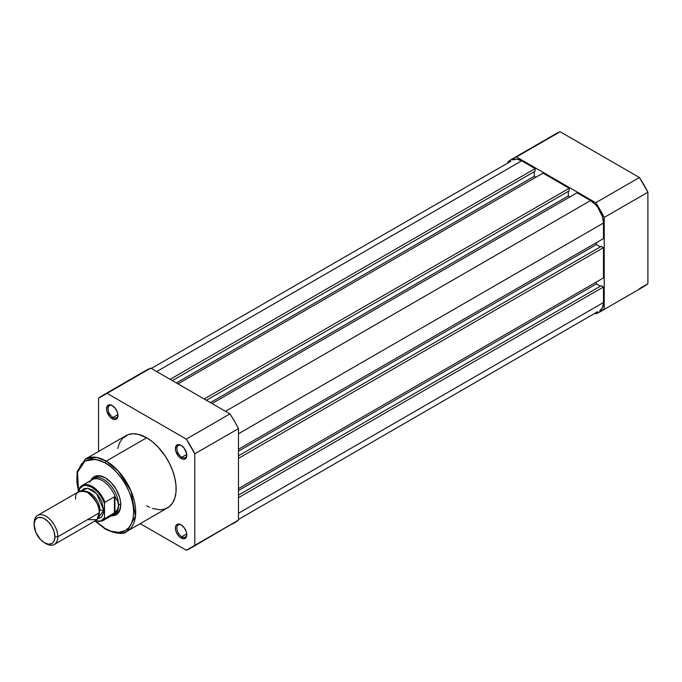 <?xml version="1.0" encoding="UTF-8"?>
<svg xmlns="http://www.w3.org/2000/svg" width="682" height="682" viewBox="0 0 682 682"><rect width="100%" height="100%" fill="white"/><g stroke="black" fill="none" stroke-linecap="round" stroke-linejoin="round"><path stroke-width="1.02" d="M604.218 217.447L604.218 308.963L600.177 311.768L595.718 313.865L595.147 313.541L595.718 313.865A88.157 50.903 60 0 0 600.177 311.768A88.157 50.903 60 0 0 604.218 308.963L604.218 217.447L647.9 192.23L639.401 177.508L560.152 131.754L555.694 133.851A88.157 50.903 -120 0 1 560.152 131.754L639.401 177.508L595.718 202.733L604.218 217.447L647.9 192.23L647.9 283.746L647.9 192.23A88.157 50.903 -120 0 0 639.401 177.508L595.718 202.733L516.47 156.971L595.718 202.733A88.157 50.903 60 0 1 604.218 217.447M512.012 159.068A88.157 50.903 60 0 0 507.971 161.881L507.971 162.546L507.971 161.881L512.012 159.068L560.152 131.754L516.47 156.971A88.157 50.903 60 0 0 512.012 159.068L555.694 133.851M639.401 288.648L647.9 283.746A88.157 50.903 -120 0 1 643.859 286.551L600.177 311.768M238.478 497.698L603.476 286.969L603.476 302.527L238.478 513.265L603.476 302.527L602.496 307.684L599.683 310.915A18.32 10.58 -120 0 0 603.476 302.527L603.476 286.969L601.26 285.69L238.478 495.141L601.26 285.69L603.476 286.969L238.478 497.698M521.67 160.833A18.32 10.58 -120 0 0 512.506 159.92L516.709 159.111L521.67 160.833L156.672 371.562L521.67 160.833L535.14 168.607L521.67 160.833M170.142 379.337L535.14 168.607L535.14 171.173L172.367 380.624L535.14 171.173L535.14 168.607L170.142 379.337M534.253 171.685L534.253 176.306L176.365 382.934L534.253 176.306L535.882 177.243L534.253 176.306L534.253 171.685M177.993 383.872L542.991 173.143L177.993 383.872M204.199 399.004L569.197 188.275L542.991 173.143L569.197 188.275L569.197 190.841L206.424 400.283L569.197 190.841L569.197 188.275L204.199 399.004M568.311 191.352L568.311 195.964L210.423 402.593L568.311 195.964L569.939 196.91L568.311 195.964L568.311 191.352M212.051 403.531L577.049 192.801L212.051 403.531M225.52 411.314L590.518 200.585L577.049 192.801L590.518 200.585L225.52 411.314M603.476 223.023A18.32 10.58 -120 0 0 590.518 200.585L595.48 204.583L597.722 207.26L602.496 216.731L603.476 223.023L603.476 238.581L238.478 449.31L603.476 238.581L603.476 223.023L238.478 433.752L603.476 223.023M596.375 242.69L596.375 244.565L238.478 451.194L596.375 244.565L600.365 246.875L596.375 244.565L596.375 242.69M601.26 246.364L238.478 455.815L601.26 246.364L603.476 247.643L601.26 246.364M238.478 458.372L603.476 247.643L603.476 277.906L238.478 488.636L603.476 277.906L603.476 247.643L238.478 458.372M238.478 490.52L596.375 283.891L596.375 282.016L596.375 283.891L238.478 490.52M600.365 286.201L596.375 283.891L600.365 286.201M238.478 519.454L597.722 311.648M510.895 161.259L151.302 368.459M112.632 405.824A7.016 4.049 -120 0 0 108.029 409.089A7.016 4.049 -120 0 0 112.99 417.469L112.249 418.748A8.065 4.655 60 0 1 106.545 408.876A8.065 4.655 60 0 1 112.249 405.585L110.066 404.827L107.509 405.773L106.545 408.876L106.98 411.647L110.066 416.992L113.357 419.268L115.411 419.473L116.989 418.56L117.841 416.685L117.517 412.687L115.411 408.527L112.249 405.585A8.065 4.655 60 0 1 117.952 415.457A8.065 4.655 60 0 1 112.249 418.748L112.99 417.469A7.016 4.049 60 0 1 108.404 411.289A7.016 4.049 60 0 1 109.478 405.662A7.016 4.049 60 0 1 112.632 405.824M181.48 525.08A7.016 4.049 -120 0 0 176.885 528.345A7.016 4.049 -120 0 0 181.838 536.725L181.097 538.013A8.065 4.655 60 0 1 175.402 528.132A8.065 4.655 60 0 1 181.097 524.842L178.923 524.083L176.357 525.038L175.513 526.913L175.513 529.488L176.357 532.352L178.923 536.248L181.097 538.013L184.268 538.729L186.365 536.99L186.8 534.722L186.365 531.951L184.268 527.783L181.097 524.842A8.065 4.655 60 0 1 186.8 534.722A8.065 4.655 60 0 1 181.097 538.013L181.838 536.725A7.016 4.049 60 0 1 177.26 530.545A7.016 4.049 60 0 1 178.334 524.927A7.016 4.049 60 0 1 181.48 525.08M181.48 445.576A7.016 4.049 -120 0 0 176.885 448.841A7.016 4.049 -120 0 0 181.838 457.221L181.097 458.5A8.065 4.655 60 0 1 175.402 448.628A8.065 4.655 60 0 1 181.097 445.337L178.923 444.579L176.357 445.525L175.402 448.628L175.837 451.399L178.923 456.744L182.213 459.02L184.268 459.225L186.365 457.477L186.689 453.862L184.268 448.279L181.097 445.337A8.065 4.655 60 0 1 186.8 455.209A8.065 4.655 60 0 1 181.097 458.5L181.838 457.221A7.016 4.049 60 0 1 177.26 451.041A7.016 4.049 60 0 1 178.334 445.423A7.016 4.049 60 0 1 181.48 445.576M95.48 477.17A20.937 12.088 60 0 1 105.591 478.005A20.937 12.088 -120 0 0 94.431 477.92M90.928 480.409A21.986 12.694 60 0 1 105.216 477.784L99.265 475.712L96.58 475.823L92.283 478.295L90.851 480.571M105.216 462.908C113.527 466.386 133.254 487.63 133.646 512.148C133.254 536.222 113.527 534.688 105.216 528.567A1.466 0.844 120 0 0 105.514 529.232A1.466 0.844 -60 0 1 105.216 528.567L96.085 521.551L105.216 528.567L110.757 531.133L118.617 532.42L125.318 530.553L128.855 527.621L131.481 523.461L133.101 518.235L133.646 512.148L133.101 505.43L131.481 498.337L128.855 491.142L125.318 484.126L121.012 477.562L116.093 471.688L110.757 466.744L105.216 462.908A1.466 0.844 -60 0 1 106.247 461.109A1.466 0.844 120 0 0 105.216 462.908L99.666 460.333L91.814 459.046L85.114 460.913L81.576 463.845L78.004 470.495L76.921 476.181L76.921 482.617L78.566 491.782L77.526 472.285L84.969 460.998L95.668 459.301L105.216 462.908M127.082 531.227L135.496 516.138L131.063 491.108L118.344 471.092L106.247 461.109A41.67 24.058 60 0 1 133.476 497.834A41.67 24.058 60 0 1 127.082 531.227A41.67 24.058 60 0 1 106.247 529.164A1.466 0.844 -60 0 1 105.514 529.232C116.673 533.997 123.86 534.662 127.082 531.227L167.508 507.885A41.67 24.058 -120 0 0 173.901 474.493A41.67 24.058 -120 0 0 146.673 437.776L106.247 461.109L146.673 437.776L138.122 434.298L132.785 433.769L127.977 434.707L122.172 438.748L119.452 443.061L117.773 448.475M186.757 454.382L181.838 457.221L186.757 454.382M117.901 414.63L112.99 417.469L117.901 414.63M186.757 533.887L181.838 536.725L186.757 533.887M229.979 525.029L234.438 522.932A88.157 50.903 -120 0 0 238.478 520.119L238.478 428.603L234.438 421.126L229.979 413.889L150.731 368.135L146.272 370.232A88.157 50.903 -120 0 1 150.731 368.135L229.979 413.889L186.297 439.106L194.796 453.828L194.796 545.336L186.297 550.246L140.219 523.64L186.297 550.246A88.157 50.903 60 0 0 190.755 548.149L238.478 520.119L194.796 545.336L194.796 453.828L238.478 428.603L238.478 520.119L194.796 545.336A88.157 50.903 60 0 1 190.755 548.149M102.59 395.449A88.157 50.903 60 0 0 98.549 398.254L98.549 451.467L98.549 398.254L107.048 393.352L186.297 439.106L107.048 393.352L150.731 368.135L107.048 393.352A88.157 50.903 60 0 0 102.59 395.449L146.272 370.232M146.673 505.822L149.563 507.323M152.418 508.491L160.568 509.829L165.368 508.891L169.451 506.538L172.657 502.839L174.873 497.954L175.999 492.063L175.999 485.396L174.873 478.201L172.657 470.759L169.451 463.359L165.368 456.292L157.951 446.872L152.418 441.748L146.673 437.776A41.67 24.058 -120 0 0 125.838 435.713L85.412 459.046A41.67 24.058 60 0 1 106.247 461.109L96.426 457.383L85.412 459.046L77.023 471.867L78.285 491.935M111.166 515.754L116.204 514.774L119.58 510.895L120.765 504.714L120.458 501.04L119.58 497.161L116.204 489.386L111.166 482.583L105.216 477.784A21.986 12.694 60 0 1 120.765 504.714A21.986 12.694 60 0 1 111.345 515.771M115.258 513.981A20.937 12.088 -120 0 0 120.757 504.279A20.937 12.088 60 0 1 116.426 513.444M186.791 534.27A7.016 4.049 60 0 1 185.351 537.075A7.016 4.049 60 0 1 181.838 536.725A7.016 4.049 -120 0 0 186.791 534.27M117.935 415.014A7.016 4.049 60 0 1 116.494 417.819A7.016 4.049 60 0 1 112.99 417.469A7.016 4.049 -120 0 0 117.935 415.014M186.791 454.766A7.016 4.049 60 0 1 185.351 457.571A7.016 4.049 60 0 1 181.838 457.221A7.016 4.049 -120 0 0 186.791 454.766M186.297 439.106A88.157 50.903 60 0 1 194.796 453.828L238.478 428.603A88.157 50.903 -120 0 0 229.979 413.889L186.297 439.106M87.441 519.675L96.921 519.675L99.291 512.83C99.964 506.752 96.017 499.915 87.441 492.319C78.873 490.017 74.926 492.302 75.6 499.156M85.403 491.338A14.654 8.465 60 0 1 100.032 510.699A14.654 8.465 -120 0 0 89.24 492.506M54.321 544.458L95.821 520.502A16.752 9.676 -120 0 0 99.291 512.83L57.791 536.794A16.752 9.676 60 0 1 54.321 544.458A16.752 9.676 60 0 1 45.2 543.179M44.501 542.795L45.95 543.631A16.752 9.676 -120 0 0 57.791 536.794L54.91 536.794A14.714 8.491 60 0 1 44.501 542.795A14.714 8.491 60 0 1 34.1 524.782L34.893 520.639L37.143 518.047L38.721 517.459L42.472 517.834L44.501 518.772L48.482 521.986L51.858 526.538L54.117 531.738L54.91 536.794L54.117 540.928L53.153 542.454L51.858 543.528L48.482 544.185L44.501 542.795L40.519 539.59L35.856 532.463L34.1 524.782A14.714 8.491 60 0 1 44.501 518.772A14.714 8.491 60 0 1 54.91 536.794L57.791 536.794A16.752 9.676 -120 0 0 45.95 516.274A16.752 9.676 -120 0 0 34.1 523.111A16.752 9.676 60 0 1 37.57 515.447A16.752 9.676 60 0 1 50.477 519.931A16.752 9.676 60 0 1 57.791 536.794L99.291 512.83A16.752 9.676 -120 0 0 91.976 495.976A16.752 9.676 -120 0 0 79.069 491.483L37.57 515.447M81.593 490.725L87.62 488.21L96.631 493.64L103.732 510.272A3.401 1.961 0 0 0 100.032 510.699A3.401 1.961 180 0 1 103.732 510.272L101.737 501.517L98.472 495.857L94.201 491.347L91.891 489.753L87.356 488.176L83.511 488.917L81.593 490.725M111.601 515.618L111.865 515.575A20.937 12.088 -120 0 0 118.54 505.14L117.73 501.202L114.908 496.743L114.908 512.77L117.73 508.9L118.54 505.14L120.748 503.87L118.54 505.14A20.937 12.088 60 0 1 114.201 514.722A20.937 12.088 60 0 1 111.618 515.618M79.743 487.741A20.417 11.79 60 0 1 82.121 485.49A20.417 11.79 60 0 1 104.917 502.276A20.417 11.79 -120 0 0 82.496 485.294A20.417 11.79 -120 0 0 79.743 487.741L79.3 491.355L79.3 489.105L82.88 485.865L86.188 485.379L91.891 487.272L97.586 491.961L100.893 496.257L103.502 501.117L104.474 503.631L104.474 517.757L100.893 520.997L97.586 521.474L94.994 520.98A19.787 11.424 60 0 0 104.474 517.757L104.917 518.61L114.908 512.77L114.908 496.743L114.397 496.803L114.397 513.137L114.397 496.803L104.84 502.336M97.739 518.704L100.263 517.936L101.737 516.717L103.502 512.804L103.732 510.272L97.739 518.704M104.542 502.975L104.474 517.919L104.917 518.61A20.417 11.79 60 0 1 102.539 520.852L112.649 515.021A20.417 11.79 -120 0 0 115.377 512.208L104.917 518.61A20.417 11.79 -120 0 1 102.164 521.057M89.589 482.319A20.417 11.79 60 0 1 90.374 481.219A20.417 11.79 60 0 1 103.314 481.202A20.417 11.79 60 0 1 115.377 497.4L117.73 501.202L118.54 505.14L117.73 508.9L115.377 512.208A20.417 11.79 60 0 1 110.365 515.848M91.2 480.247A20.937 12.088 60 0 1 93.264 478.457A20.937 12.088 60 0 1 109.401 484.067A20.937 12.088 60 0 1 118.54 505.14A20.937 12.088 -120 0 0 107.978 482.66A20.937 12.088 -120 0 0 91.354 480.06L91.183 480.256M79.504 488.039L79.3 489.105A19.787 11.424 60 0 1 91.891 487.272A19.787 11.424 60 0 1 104.474 503.631L104.917 502.276L114.397 496.803L115.377 497.4A20.417 11.79 -120 0 0 92.232 479.651L82.121 485.49L79.581 487.903M105.514 529.232L95.471 521.389M94.713 521.142L102.539 520.852"/></g></svg>

